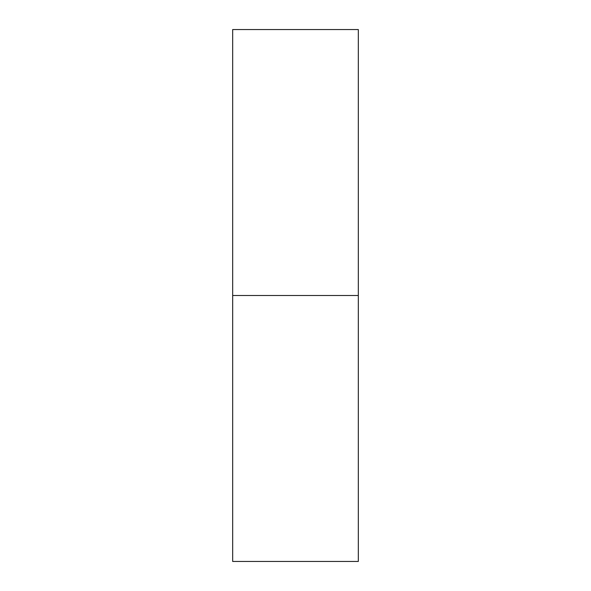 <?xml version="1.0" encoding="UTF-8"?>
<svg xmlns="http://www.w3.org/2000/svg" width="591" height="591" viewBox="0 0 591 591"><rect width="100%" height="100%" fill="white"/><g stroke="black" fill="none" stroke-linecap="round" stroke-linejoin="round"><path stroke-width="0.89" d="M232.677 561.45L232.677 29.55L232.677 295.5L358.323 295.5L358.323 29.55L358.323 295.5L232.677 295.5L232.677 561.45L358.323 561.45L358.323 295.5L358.323 561.45M232.677 29.55L358.323 29.55"/></g></svg>
